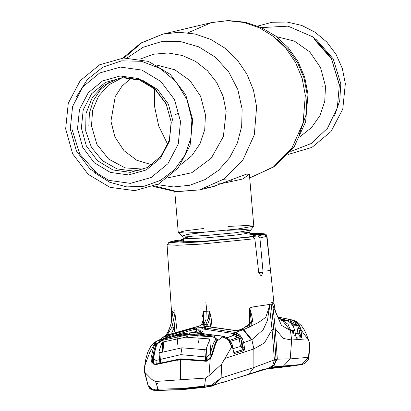 <?xml version="1.0" encoding="UTF-8"?>
<svg xmlns="http://www.w3.org/2000/svg" width="411" height="411" viewBox="0 0 411 411"><rect width="100%" height="100%" fill="white"/><g stroke="black" fill="none" stroke-linecap="round" stroke-linejoin="round"><path stroke-width="0.62" d="M223.194 183.635L215.539 184.025M207.391 187.555L214.342 186.363M203.584 228.542L185.207 230.828L178.287 232.549L185.972 233.063L203.897 232.194L237.317 229.102L253.772 226.178L246.703 225.557L228.203 226.43M224.478 182.982L242.819 178.996L249.364 174.197L246.41 174.166L212.379 186.846M157.074 65.159L174.752 69.752L189.918 80.582L200.609 96.256L205.449 114.751L204.719 129.691L200.054 143.706L191.814 155.697L180.665 164.703M151.885 164.754L136.817 160.29L123.994 150.678L114.988 137.084L110.898 121.183L115.286 96.431L122.077 86.033L131.33 78.028M171.3 122.278L169.353 141.451L160.562 158.189L146.27 169.949L128.648 174.932L110.379 172.389L94.242 162.699L82.703 147.344L77.509 128.658L79.457 109.485L88.247 92.747L102.539 80.988L120.166 76.004L138.435 78.547L154.567 88.237L166.111 103.593L171.3 122.278M81.388 128.078L83.248 109.722L91.663 93.698L105.35 82.447L122.216 77.674L139.704 80.109L155.147 89.382L166.198 104.086L171.166 121.969L169.306 140.326L160.891 156.35L147.205 167.601L130.338 172.373L112.85 169.938L97.407 160.665L86.356 145.967L81.388 128.078M186.101 120.248L186.152 120.921M300.2 136.544L311.559 127.574L319.969 115.527L324.747 101.389L325.507 86.295L320.601 67.656L309.755 51.904L294.394 41.105L276.526 36.666M336.183 85.051L336.152 84.681M175.312 114.607L179.217 112.974M271.096 302.958L272.02 302.46L273.942 302.994L272.647 303.708L275.283 328.836L273.783 329.206L271.209 304.089L272.647 303.708L272.873 305.532L277.728 316.86L280.538 320.051L282.408 320.462L286.303 320.339L278.643 318.14L286.328 320.344L290.361 322.64M249.867 234.275L256.079 234.547L264.592 233.967L249.811 233.628L260.754 233.484L265.069 233.926L266.02 234.362L266.924 235.883L270.87 273.813L266.677 236.351L259.901 237.959L257.712 236.032L264.463 234.434L266.677 236.351M181.194 239.639L183.532 239.479M266.02 234.362L264.592 233.967M259.901 237.959L263.102 272.226L261.309 276.064L258.755 272.909L254.794 238.755L200.897 244.119L177.203 245.264L167.061 244.725L169.517 281.91L169.666 280.215M264.463 234.434L256.551 234.974L249.801 236.572L257.712 236.032M175.923 240.456L168.356 242.295L175.723 240.476L183.568 239.932M169.168 242.053L177.079 241.519L183.573 239.957M177.567 241.945L177.079 241.519M206.82 311.25L205.839 302.203M167.061 244.725L169.039 242.521L177.557 241.94L204.005 241.283L243.923 237.43L244.144 240.142M243.923 237.43L252.441 236.849L254.794 238.755M278.956 318.52L283.343 319.994L280.271 319.861M281.653 319.301L281.109 319.979M283.343 319.994L281.992 320.431M294.744 335.546L295.591 335.463L294.764 330.536L290.418 330.531L282.408 320.462M269.071 368.297L270.084 368.122L274.584 364.999L276.048 359.491L273.783 329.206L272.097 329.591L274.394 359.866L277.348 359.168L275.283 328.836L283.369 338.484L291.635 339.995L290.418 330.531L281.437 325.358L272.873 305.532M271.209 304.089L269.262 304.51L272.097 329.591L264.427 342.974L253.844 348.949L253.911 367.47L274.394 359.866L272.724 365.605L267.915 368.523L223.517 382.117M232.893 348.667L241.956 346.072L242.896 347.855L242.156 342.913L243.692 342.676L251.871 339.671L263.174 329.684L267.489 320.313L269.405 306.37L265.804 317.246L258.591 322.486L243.677 329.643L235.333 332.448L239.3 334.703L242.305 338.469L243.692 342.676L244.432 347.619L244.463 349.776L243.908 350.701L234.547 353.491L233.109 349.972L232.04 344.613L230.283 340.96L229.297 339.769L226.035 337.369L223.743 336.362L223.882 336.825M251.167 326.288L251.27 321.351L249.657 307.988L253.366 306.878L269.262 304.51L269.39 306.359M243.677 329.643L251.871 339.671L253.844 348.949L224.961 358.402L231.634 346.982L232.672 346.617L233.109 349.972M222.88 336.619L220.671 335.828L223.199 336.522L217.08 340.96L215.718 343.596L212.61 353.707L211.295 357.046L210.211 358.659L209.009 375.633L221.601 364.182L221.108 378.022L212.497 385.944L205.171 387.275L181.97 389.674L158.62 390.445L153.514 390.214L182.191 389.613L211.115 386.299L211.11 385.313L221.108 378.022L253.906 367.485L248.804 374.195L247.854 374.426M298.915 365.009L301.838 364.47L283.482 365.98L290.207 358.88L308.558 357.298L309.555 343.334L309.134 341.788L307.562 338.823L291.635 339.995L290.207 358.87L277.348 359.168L272.303 367.424L271.106 367.794M283.482 365.98L273.993 366.848M301.838 364.47L308.913 357.2L308.589 357.087M270.212 368.374L288.27 366.53L298.864 365.019M272.719 367.244L294.836 365.543L290.793 366.18L302.106 364.459L305.003 363.319L308.353 359.358L308.918 357.2L309.843 345.476L309.555 343.334M290.716 365.944L273.747 367.516L273.721 367.187M273.747 367.516L271.789 367.619M213.879 336.963L200.65 335.212L200.887 334.364L214.213 336.126L217.08 340.96L216.335 341.248L217.208 339.918L216.273 341.721L217.373 339.507L213.879 336.963L214.213 336.126M211.146 386.283L219.798 383.037L224.036 382.122M224.267 381.855L223.98 381.937M219.798 383.037L223.969 381.989M157.588 383.55L156.154 383.478M157.238 386.689L156.915 389.638M182.52 388.508L182.484 388.904L204.673 386.633M207.879 385.79L207.848 386.176M213.283 384.747L210.91 385.621M215.991 383.422L214.886 383.807M216.448 384.187L219.438 383.237M205.171 387.275L212.497 385.944L216.258 384.311M158.62 390.445L153.36 390.219L149.07 387.45M209.964 358.988L209.723 358.551L210.211 358.659L206.168 361.243L180.388 359.363L155.281 364.706L151.926 362.62L151.921 379.517L144.461 371.996L144.333 369.438L148.047 385.518L149.517 388.179L150.827 389.32L153.36 390.219L152.594 389.289L181.457 388.585L211.11 385.313M144.461 371.996L148.047 385.518L152.594 389.289M182.191 389.613L158.574 390.45L155.522 381.475L151.921 379.517M181.457 388.585L181.945 389.679L205.14 387.285L204.57 386.196L205.577 378.074L209.009 375.633M221.601 364.182L224.961 358.402M223.127 336.542L228.696 340.447L231.634 346.982M309.432 347.079L309.843 345.476M307.562 338.823L301.433 330.398L299.136 324.747L292.504 320.097L294.63 321.15M296.506 323.986L297.245 325.569M292.575 320.087L286.77 318.705M294.307 321.227L293.115 320.436M277.887 317.097L292.504 320.097L277.867 317.066M291.933 321.566L292.123 321.844M295.257 333.609L297.939 333.347L296.742 325.651L297.78 325.481L296.526 323.935L291.425 321.402L292.159 320.112L294.548 321.104L297.605 323.549L300.477 328.363L300.965 330.413L301.484 333.747L301.479 337.719L296.521 338.212L295.56 335.479M301.433 330.398L299.342 330.675L297.78 325.481L298.581 324.747M292.411 324.829L295.941 324.644L290.875 322.984L291.615 321.695L293.567 322.296L294.548 321.104M291.425 321.402L283.498 319.455M174.279 310.68L171.546 311.774L174.942 313.069L175.05 320.436L174.243 327.531L172.014 326.992L174.932 313.059M172.908 312.247L170.652 325.45L166.558 334.883L162.746 337.385L194.49 328.086L200.845 327.603L202.438 327.546L235.333 332.448L234.635 333.706L202.14 328.862L202.438 327.546M166.465 335.633L165.571 335.705L167.575 334.384L172.014 326.992M174.778 331.898L174.243 327.531L171.659 333.085M174.942 313.069L177.084 331.096M168.007 336.234L167.364 336.655M167.513 335.176L165.571 335.705M196.124 327.079L165.767 335.659M195.903 326.94L167.143 335.037M194.336 328.348L196.453 328.076L196.735 331.888M198.277 330.953L198.02 327.516M164.816 336.039L165.381 335.612M165.474 335.546L166.558 334.883M144.333 369.438L144.523 367.151L145.453 363.807L149.717 352.556L155.769 341.644L152.943 343.786L150.883 346.165L147.672 352.474L145.771 359.425L144.528 367.151M180.897 359.389L180.614 358.844L180.388 359.363L180.552 379.774L205.577 378.074M180.552 379.774L155.522 381.475M152.712 361.932L152.337 358.274L152.332 360.298L153.031 362.908L153.02 362.615L151.926 362.62L151.31 361.125L151.104 357.889L153.385 347.834L154.444 345.219L162.134 339.666L175.045 336.121L175.857 335.325L179.037 334.266L189.528 332.972L200.095 332.833L199.725 334.143L189.271 334.287L178.903 335.561L179.037 334.266M156.822 341.109L159.334 339.995L156.822 341.109L154.444 345.219L155.61 345.846L154.577 348.41L152.337 358.274L151.104 357.889M156.925 341.043L155.769 341.644M159.334 339.995L185.613 333.295L189.579 332.946L189.271 334.287M177.336 336.255L175.857 335.325M177.552 336.213L178.903 335.561M200.578 334.384L201.714 333.562L200.095 332.833M199.725 334.143L200.393 334.354M200.928 333.819L200.039 334.672L201.714 333.562M200.604 335.212L200.753 334.364M174.973 336.743L175.045 336.121L175.04 336.732M155.61 345.846L156.283 344.557L162.186 340.478L162.134 339.666M152.923 363.992L152.738 362.168M152.527 361.433L151.31 361.125M152.332 360.298L153.483 363.345L154.382 364.105L155.415 364.208L155.281 364.706M155.764 364.588L155.415 364.208L176.905 359.558L176.745 360.067M177.331 360.303L180.927 359.615M206.646 361.243L206.461 360.74L206.168 361.243M210.206 358.716L210.853 357.467L210.679 357.061L209.019 359.399L206.62 360.745L184.385 359.05L184.107 359.563M210.853 357.467L211.845 354.02L210.679 357.061L211.295 357.046M211.978 355.685L211.881 354.225L214.948 343.925L211.845 354.02L212.61 353.707M216.273 341.721L214.927 344.305L214.999 345.338M220.671 335.828L193.555 332.756L189.579 332.946M232.004 346.848L228.927 340.37L223.199 336.522L223.641 336.378L193.843 332.591L185.9 333.131L157.305 340.889M174.999 336.213L186.496 334.251M157.161 340.899L155.728 341.669L157.161 340.899M155.856 345.343L156.853 344.757M156.319 344.485L157.202 344.053L156.319 344.485M221.991 336.958L223.795 337.457M194.891 331.852L195.749 331.117L200.964 330.763L202.993 331.811L200.712 332.617M194.074 332.216L195.749 331.117M197.629 332.54L200.964 330.763M193.134 335.155L195.025 334.071M200.1 331.055L201.416 332.191L201.457 332.653M228.516 340.231L229.225 340.478L238.452 337.359L233.407 335.54L226.199 338.104M231.018 336.393L234.1 334.277L233.407 335.54L226.117 337.899M234.1 334.277L238.216 335.736L239.3 334.703M244.463 349.776L243.322 349.201L242.932 349.617L233.987 352.479L243.158 349.71L240.42 346.309L239.228 338.361L238.452 337.359L239.13 336.332L234.635 333.706M242.156 342.913L240.553 338.155L230.068 341.479L230.309 342.938M242.305 338.469L240.918 339.121L241.956 346.072M241.668 337.426L240.553 338.155L239.13 336.332L240.23 335.607M243.322 349.201L242.896 347.855L244.432 347.619M234.1 352.52L234.876 353.522M243.158 349.71L243.908 350.701M233.736 352.427L234.547 353.491M231.717 346.951L231.367 344.865M226.086 338.027L226.035 337.369M229.025 339.959L229.297 339.769M230.463 341.264L230.283 340.96M233.104 349.925L233.931 352.504M226.153 337.354L229.343 339.676L230.479 341.048L232.164 344.582L232.672 346.617L231.861 346.899M249.672 307.978L251.676 315.216L252.837 321.5L241.868 329.334L237.897 330.788L203.286 325.933L205.89 324.264L208.228 318.361L209.389 311.07L209.903 316.465L209.749 318.9L207.211 325.399L205.762 326.334M246.841 326.822L251.136 322.306L251.255 321.577L252.837 321.5M249.282 327.207L249.657 307.988M251.136 322.306L251.049 326.344M236.644 337.976L236.464 331.96M237.008 330.86L237.897 330.788M234.892 331.513L235.03 336.09M204.606 327.069L204.796 328.826M208.228 318.361L209.749 318.9L210.473 326.365M211.984 326.432L211.007 316.352L208.752 316.095M211.007 316.352L209.389 311.07M209.353 311.076L206.271 311.291L205.932 319.717L203.769 324.387L205.89 324.264L207.211 325.399M201.796 324.541L203.353 319.337L203.214 311.492L204.087 318.643L201.657 324.551L199.037 326.221L195.841 326.961M203.676 324.449L203.296 319.095L204.087 318.643M203.214 311.492L202.515 316.927L203.984 316.419M203.743 324.402L203.332 317.95L202.849 321.34L202.284 323.061L201.154 324.726L203.769 324.387M204.303 326.391L203.286 325.933M204.642 326.349L204.38 326.344M202.14 328.862L194.285 329.396L163.285 338.397M159.355 339.943L162.746 337.385L162.89 338.541M156.791 344.254L156.601 344.906L156.812 344.243M198.436 326.462L196.432 326.884M200.794 325.106L199.037 326.221M295.987 337.2L300.682 336.717L296.012 337.272L294.79 330.521L293.341 326.339L290.341 322.604L286.328 320.344M291.271 323.483L290.305 322.594M293.788 333.768L293.269 330.547M297.605 323.549L296.526 323.935L295.941 324.644L296.742 325.651L293.064 325.841M300.477 328.363L298.9 328.831L299.562 333.085L299.86 334.009L301.484 333.747M299.342 330.675L300.703 336.624L297.939 333.347L299.562 333.085M289.616 322.034L291.615 321.695M295.982 337.344L296.521 338.212M300.682 336.717L301.479 337.719M300.703 336.624L301.628 337.57M164.056 351.6L163.229 341.942L161.698 343.021L158.923 351.842L159.797 352.782L160.67 362.98M209.004 341.027L208.819 338.844L209.682 339.738L206.265 348.62L204.76 349.725L205.747 361.202M211.018 357.508L210.581 352.443L213.448 343.313L209.728 354.827L206.327 357.005L180.809 354.657L181.986 347.814L159.797 352.782M181.986 347.814L204.76 349.725M207.298 360.632L206.265 348.62M155.826 347.233L153.462 358.654L153.503 356.322L155.826 347.233L157.649 343.236L162.016 340.483L187.313 334.852L213.273 336.999L215.842 338.69L215.981 343.026M215.775 383.55L216.196 384.198M213.448 343.313L215.662 339.291M210.581 352.443L209.728 354.827M180.809 354.657L155.985 360.426L156.329 364.454M153.503 356.322L154.161 363.982M158.071 383.72L156.283 383.884M153.462 358.654L155.985 360.426M187.395 335.818L187.678 337.112M198.395 343.041L197.783 335.89M177.141 337.292L177.752 344.444M211.46 385.724L215.616 384.367M207.565 386.376L207.622 385.826M204.719 386.772L182.659 389.012L182.705 388.498M157.577 389.777L157.721 388.051M154.428 389.602L155.096 389.381M159.889 363.154L158.923 351.842M163.229 341.942L185.746 337.159L187.313 334.852M208.819 338.844L185.746 337.159M168.233 177.747L191.798 172.738L211.259 158.189L223.389 136.519L226.163 111.33L223.122 96.39L216.751 82.575L207.442 70.702L195.734 61.486L182.33 55.459L168.027 52.988L153.668 54.221L140.105 59.081M157.295 184.616L173.545 186.959L189.769 185.248L205.063 179.576L218.58 170.257L229.564 157.809L237.409 142.925L241.678 126.429L242.136 109.244L237.841 89.613L228.665 71.817L215.307 57.191L198.765 46.833L180.29 41.526L161.271 41.67L143.136 47.255L127.251 57.853M154.428 185.931L176.817 191.526L199.597 189.877L223.923 179.021L242.947 159.864L254.317 134.787L256.628 106.886L253.412 89.958L246.847 74.047L237.234 59.903L225.017 48.174L210.766 39.41L195.138 34.015L178.862 32.238L162.689 34.164L141.59 42.914L124.096 57.966M154.608 88.899L154.372 105.606L158.687 125.956L167.806 144.59M222.911 179.705L231.84 180.254M122.766 58.064L140.896 43.027L162.689 34.164L211.403 22.615L228.233 20.55L245.12 22.22L261.252 27.522L275.889 36.183L288.368 47.779L298.139 61.763L304.782 77.494L308.014 94.268L305.65 121.851L294.112 146.953L274.687 166.496L249.693 177.989L273.51 166.856L292.067 147.719L303.118 122.879L305.337 95.342L302.121 78.409L295.555 62.503L285.943 48.359L273.726 36.63L259.475 27.866L243.846 22.466L227.571 20.694L211.403 22.615L188.089 32.788M299.254 134.412L305.876 115.286L307.13 94.838M307.053 93.857L303.976 77.905L297.646 62.965L288.383 49.782L276.639 38.999M192.091 236.253L183.419 238.154L189.661 238.606L205.896 237.841L235.924 235.041L246.097 233.561L249.713 232.467L240.841 232.071M203.969 232.364L187.663 234.445L182.284 235.95L189.178 236.33L205.377 235.544L235.58 232.749L250.453 230.109L244.566 229.538L227.345 230.335M143.285 169.106L125.083 167.899L108.679 159.124L96.826 144.256L91.509 125.776L92.645 110.271L98.573 96.148L108.622 84.979L121.687 77.998M88.812 126.182L89.393 113.04L93.338 100.644L100.346 89.917L109.896 81.661M76.503 96.657L87.343 79.508L102.966 67.116L121.687 60.823L141.492 61.306L160.254 68.503L175.939 81.655L186.871 99.334L191.87 119.637L190.904 137.983L184.976 155.132L174.583 169.645L160.598 180.306L144.189 186.219L126.737 186.887L109.711 182.258L94.53 172.712M180.547 121.476L178.256 144.014L167.924 163.691L151.125 177.511L130.41 183.373L108.936 180.378L89.968 168.993L76.405 150.94L70.302 128.977L72.588 106.439L82.919 86.762L99.724 72.942L120.438 67.08L141.913 70.076L160.876 81.46L174.444 99.513L180.547 121.476M322.25 87.07L322.188 86.31M290.772 151.428L311.276 143.475L327.505 128.227L337.303 107.718L339.358 84.681L331.163 57.776L312.848 36.913L287.988 26.155L261.422 27.599M340.698 83.52L333.208 58.896L316.47 39.78M334.497 115.835L339.748 100.695L340.776 84.507M270.222 270.145L270.505 270.125M267.792 270.7L270.263 270.53M258.714 272.524L263.102 272.226M169.039 242.521L178.965 242.993L201.395 241.899L252.441 236.849M282.974 319.938L280.929 319.922L282.604 320.452L288.044 324.336L290.736 330.547M291.974 323.313L291.923 321.69M290.253 320.534L290.315 322.578M168.633 334.359L167.575 334.384L164.626 336.162M154.577 348.41L153.385 347.834M177.239 359.969L176.905 359.558L180.593 358.849M184.601 359.594L184.385 359.05L180.614 358.844M217.373 339.507L214.948 343.925L215.718 343.596M193.843 332.591L194.141 332.771M189.255 333.994L190.416 333.907M185.9 333.131L186.178 333.259M223.743 336.362L193.91 332.427M202.993 331.811L203.08 332.746M251.291 339.897L243.204 329.786L241.129 329.329L240.579 329.807M205.582 328.831L205.433 327.464M203.25 311.492L206.271 311.291M194.285 329.396L194.49 328.086M293.377 326.344L294.759 330.516M162.468 352.027L161.698 343.021M211.084 356.27L209.672 339.758M206.327 357.005L206.692 361.238M162.016 340.483L162.992 351.888M212.559 186.805L199.597 189.877L176.144 191.737L153.195 186.44M183.763 242.213L183.07 236.936L178.343 232.647M250.063 236.531L249.852 231.213L253.772 226.178M253.813 226.076L249.364 174.197M178.287 232.549L174.778 191.624M65.652 128.874L72.619 153.817L88.139 174.331L109.953 187.298L134.772 190.673L158.769 183.866L178.189 167.955L190.077 145.443L192.713 119.796L185.751 94.854L170.226 74.34L148.412 61.373L123.588 57.997L99.596 64.804L80.176 80.72L68.288 103.228L65.652 128.874M257.805 26.052L272.2 22.235L287.109 22.03L301.71 25.431L315.201 32.238L326.853 42.061L336.054 54.355L342.327 68.457L345.348 83.618L342.774 109.064L331.086 131.448L311.954 147.395L288.234 154.433M313.819 38.834L331.477 58.855L339.209 84.697M140.028 170.02L133.323 171.038L117.089 168.931L102.457 160.696L91.473 147.4L85.714 130.878L86.002 113.457L92.27 97.577L103.587 85.437L118.368 78.64L125.078 77.628L142.288 80.073L157.541 89.372L168.428 104.158L173.19 122.113M71.884 128.905L79.796 154.125L97.181 173.658M270.849 273.171L273.932 302.994L275.509 311.923L277.733 316.866L280.538 320.051M272.663 303.847L272.714 304.361M248.804 374.2L262.87 369.515L267.915 368.523M270.084 368.122L267.905 368.523M269.996 368.143L272.303 367.424M272.216 367.46L273.998 366.848M288.27 366.53L263.204 369.412M223.882 382.148L248.768 374.21M278.453 317.148L293.146 320.143L297.091 321.859L301.484 325.728L304.238 329.776L306.416 334.23L309.134 341.788M165.433 335.576L167.606 332.74L168.875 330.254L171.279 322.82L171.546 311.774L169.517 281.91M200.039 334.672L199.813 335.052M193.91 332.571L185.957 333.115L157.172 340.894M189.723 334.765L190.704 334.2M193.453 332.586L194.942 331.821M230.129 342.589L229.949 341.526M228.573 340.298L229.122 340.493M251.27 321.351L248.907 324.33L246.276 326.545L241.129 329.329M205.007 326.324L236.459 330.757L241.129 329.324M204.724 328.826L204.55 327.192M204.519 326.319L203.866 326.262L204.19 326.462M165.525 335.515L159.35 339.943M292.945 333.85L292.411 330.552M292.771 325.322L291.296 323.483M210.694 350.768L209.728 339.501M215.842 338.69L216.099 341.659M216.124 341.973L216.181 342.625M153.354 358.007L153.925 364.629M213.592 385.174L215.97 384.393M216.736 384.141L220.753 382.795"/></g></svg>
